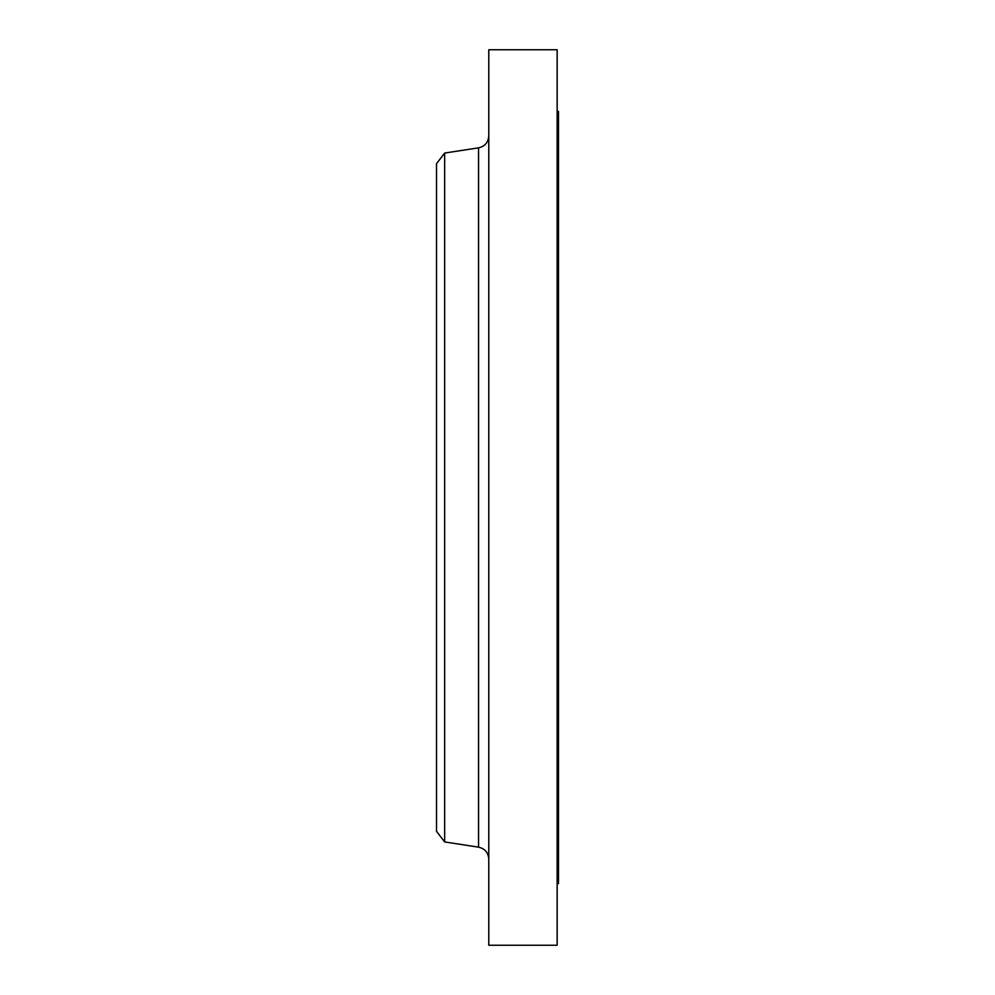 <?xml version="1.0" encoding="UTF-8"?>
<svg xmlns="http://www.w3.org/2000/svg" width="995" height="995" viewBox="0 0 995 995"><rect width="100%" height="100%" fill="white"/><g stroke="black" fill="none" stroke-linecap="round" stroke-linejoin="round"><path stroke-width="1.49" d="M557.15 111.415L558.494 111.415L558.494 883.585L557.15 883.585M444.665 841.944L444.665 153.056L436.506 163.702L436.506 831.298L444.665 841.944L478.558 847.155L478.558 147.845C484.888 146.377 488.296 142.409 488.781 135.917M488.781 497.5L488.781 945.25L557.15 945.25L557.15 49.75L488.781 49.75L488.781 497.5M444.665 153.056L478.558 147.845M478.558 847.155C484.888 848.623 488.296 852.591 488.781 859.083"/></g></svg>

